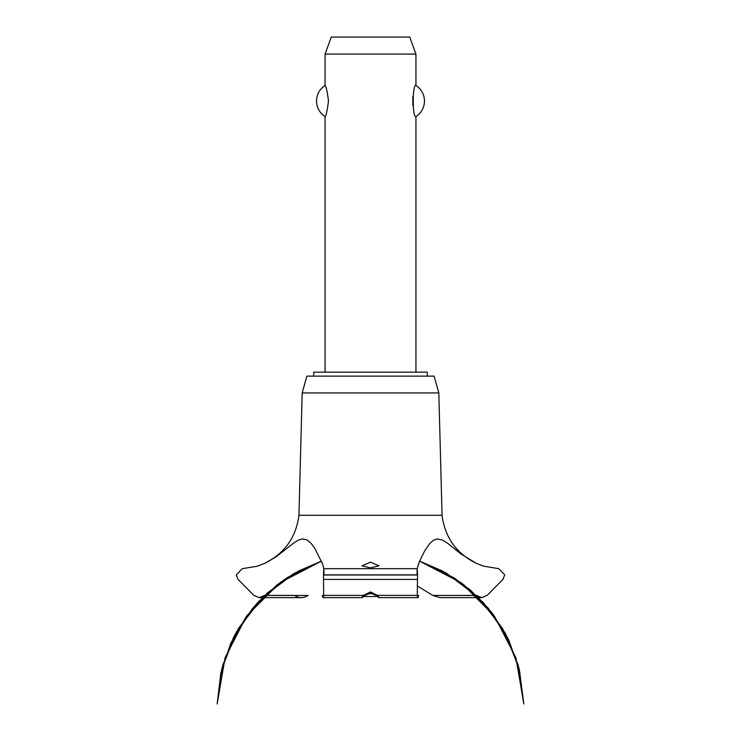 <?xml version="1.0" encoding="UTF-8"?>
<svg xmlns="http://www.w3.org/2000/svg" width="741" height="741" viewBox="0 0 741 741"><rect width="100%" height="100%" fill="white"/><g stroke="black" fill="none" stroke-linecap="round" stroke-linejoin="round"><path stroke-width="1.11" d="M427.298 376.132L427.298 372.158L313.702 372.158L313.702 376.132M415.942 372.158L415.942 116.569C412.32 118.44 412.32 83.585 415.942 85.456L415.942 54.093L325.058 54.093L325.058 85.456C326.096 86.021 327.235 91.208 328.467 101.017C327.235 110.826 326.096 116.004 325.058 116.569L325.058 372.158M412.811 96.543L412.811 105.481M325.058 116.569A18.46 18.46 0 0 1 325.058 85.456M415.942 85.456A18.46 18.46 0 0 1 415.942 116.569M325.058 54.093L331.264 37.05L409.736 37.05L415.942 54.093M298.938 515.291L302.18 392.925L306.885 376.132L434.115 376.132L438.82 392.925L442.062 515.291L298.938 515.291C296.085 537.355 284.711 553.36 264.806 563.308L275.8 557.028L293.325 543.329L298.215 540.18L302.476 538.883L307.311 540.087L311.164 543.431L314.703 548.21L322.548 563.855L323.845 568.68L417.155 568.68L419.295 561.798L424.593 551.045L429.66 543.625L433.365 540.291L437.218 538.892L442.479 540.032L447.703 543.348L460.772 553.842L476.194 563.308L483.493 566.124L498.749 568.68L504.741 574.868L502.926 579.406L487.152 595.394L481.761 597.644L476.194 595.31M370.5 567.856L361.978 565.846L370.5 562.178L379.022 565.846L370.5 567.856M264.806 595.31L259.239 597.644L253.848 595.394L238.074 579.406L236.259 574.988L242.251 568.68L256.997 566.281L264.806 563.308M264.722 595.394L294.427 595.394C298.938 598.404 303.514 598.404 308.145 595.394M417.1 585.853L432.929 595.449L439.904 597.644L481.761 597.644M376.326 595.449L370.5 593.152L364.674 595.449M364.739 595.394C361.645 598.33 361.21 598.33 363.442 595.394L370.5 591.948L377.558 595.394L378.975 597.644L417.822 597.644M323.178 597.644L362.025 597.644L363.442 595.394L323.687 595.394C323.437 598.395 322.993 598.395 322.344 595.394M418.656 595.394C418.007 598.395 417.563 598.395 417.313 595.394L377.558 595.394C379.827 598.348 379.392 598.348 376.261 595.394M417.313 595.394L417.535 574.868C417.22 566.828 417.063 566.828 417.09 574.868M323.91 574.868C323.937 566.828 323.78 566.828 323.465 574.868L323.687 595.394M446.499 595.449L476.278 595.394M367.555 593.671L373.445 593.671M377.475 596.514L363.525 596.514M302.18 392.925L438.82 392.925M308.071 595.449L264.667 595.449M476.333 595.449L432.929 595.449M323.613 579.406L417.387 579.406M323.465 574.988L417.535 574.988M323.465 574.868L417.535 574.868M419.573 561.141L445.471 572.654L471.017 590.605L492.385 613.363L508.706 639.974L519.302 669.336L505.482 633.648L483.262 602.489L454.02 577.813L419.573 561.141L443.164 571.385L469.516 589.327L491.579 612.316L508.419 639.381L519.302 669.336L505.482 633.648L483.262 602.498L454.02 577.813L419.573 561.141L442.451 570.996L463.421 584.436L488.393 608.352L507.363 637.251L519.385 669.66L523.831 703.95L515.903 657.693L494.358 616.003L461.208 582.778L419.573 561.141L461.208 582.778L494.358 616.003L515.903 657.693L523.831 703.95L515.903 657.693L494.358 616.003L461.208 582.778L419.573 561.141L454.946 578.415L483.252 602.479L504.936 632.647L518.737 667.15L523.831 703.95L515.903 657.693L494.358 616.003L461.208 582.778L419.573 561.141L446.499 573.238L478.084 597.144L502.491 628.349L518.079 664.76L523.831 703.95M321.427 561.141L286.98 577.813L257.738 602.498L235.518 633.648L221.698 669.336L235.518 633.648L257.738 602.498L286.98 577.813L321.427 561.141L286.98 577.813L257.738 602.498L235.518 633.648L221.698 669.336L235.518 633.648L257.738 602.489L286.989 577.813L321.427 561.141L279.792 582.778L246.642 616.003L225.097 657.693L217.169 703.95L222.939 664.677L238.602 628.201L263.101 596.968L294.788 573.062L321.427 561.141L287.971 577.174L258.915 601.238L236.611 631.656L222.411 666.594L217.169 703.95L222.143 667.604L235.601 633.49L256.784 603.545L284.47 579.481L321.427 561.141L280.932 581.954L254.635 605.962L234.591 635.389L221.874 668.651L217.169 703.95L220.837 672.967L230.71 643.364L246.373 616.382L267.168 593.115L292.639 574.312L321.427 561.141L298.447 571.061L277.384 584.584L252.496 608.491L233.582 637.353L221.605 669.725L217.169 703.95M259.239 597.644L301.096 597.644M476.194 563.308C456.289 553.36 444.915 537.355 442.062 515.291"/></g></svg>
